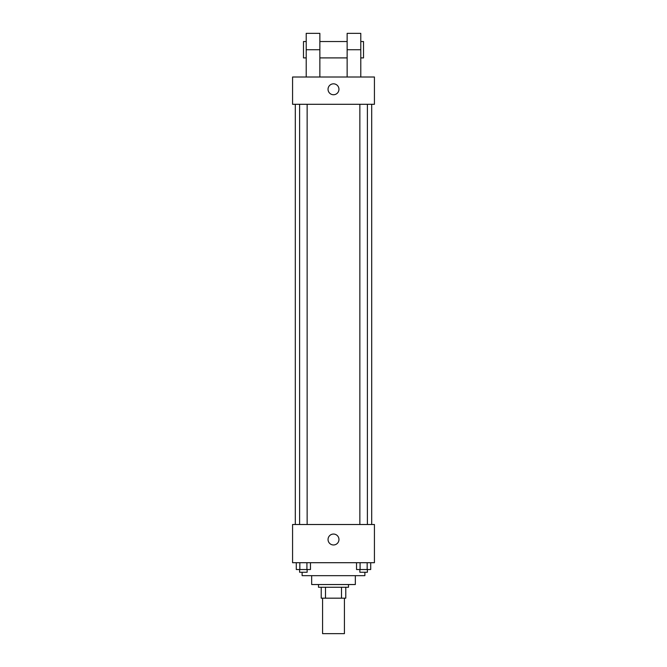 <?xml version="1.0" encoding="UTF-8"?>
<svg xmlns="http://www.w3.org/2000/svg" width="667" height="667" viewBox="0 0 667 667"><rect width="100%" height="100%" fill="white"/><g stroke="black" fill="none" stroke-linecap="round" stroke-linejoin="round"><path stroke-width="1" d="M322.586 598.174L322.586 633.65L344.414 633.65L344.414 598.174M341.504 587.26L341.504 598.174L321.219 598.174L321.219 587.26M341.504 598.174L345.781 598.174L345.781 587.26L345.781 598.174M348.507 584.534L348.507 587.26L318.493 587.26L318.493 584.534M325.496 587.26L325.496 598.174M355.328 575.663L355.328 584.534L311.672 584.534L311.672 575.663M364.882 572.253L364.882 575.663L302.118 575.663L302.118 572.253M374.429 562.706L292.571 562.706L292.571 524.504L374.429 524.504L374.429 562.706M338.961 539.511A5.461 5.461 0 0 1 330.774 544.239A5.461 5.461 0 0 1 330.774 534.784A5.461 5.461 0 0 1 338.961 539.511M371.702 104.294L371.702 524.504M359.855 524.504L359.855 104.294M307.145 104.294L307.145 524.504M374.429 104.294L292.571 104.294L292.571 77.005L374.429 77.005L374.429 104.294L292.571 104.294M370.71 562.706L370.71 569.526L356.537 569.526L356.537 562.706M367.167 562.706L367.167 569.526M360.08 562.706L360.08 569.526M367.392 569.526L367.392 572.253L359.855 572.253L359.855 569.526M310.463 562.706L310.463 569.526L296.29 569.526L296.29 562.706M306.92 562.706L306.92 569.526M299.833 562.706L299.833 569.526M307.145 569.526L307.145 572.253L299.608 572.253L299.608 569.526M328.039 89.286A5.461 5.461 0 0 1 336.226 84.559A5.461 5.461 0 0 1 336.226 94.014A5.461 5.461 0 0 1 328.039 89.286M347.14 77.005L347.14 49.725L360.789 49.725L360.789 33.35L347.14 33.35L347.14 49.725M347.14 41.537L319.86 41.537M306.211 77.005L306.211 49.725L319.86 49.725L319.86 77.005M319.86 49.725L319.86 33.35L306.211 33.35L306.211 49.725M360.789 77.005L360.789 49.725M360.789 57.904L363.515 57.904L363.515 41.537L360.789 41.537M306.211 41.537L303.485 41.537L303.485 57.904L306.211 57.904M295.298 104.294L295.298 524.504M367.392 524.504L367.392 104.294M299.608 104.294L299.608 524.504M347.14 57.904L319.86 57.904"/></g></svg>
